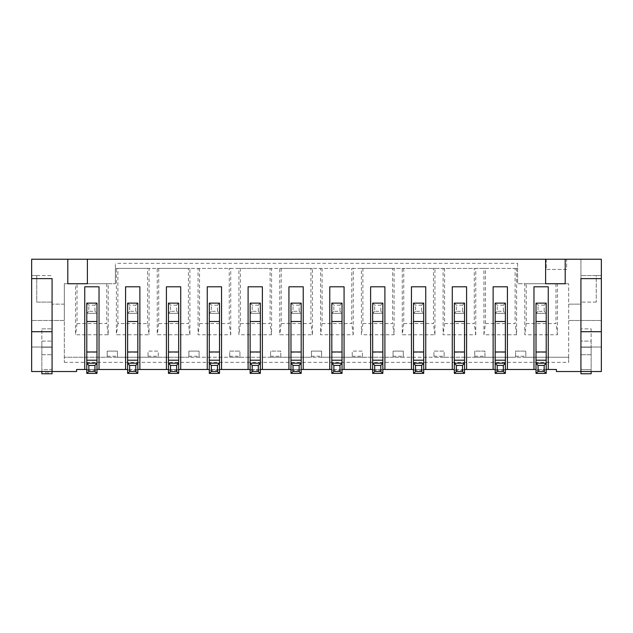 <?xml version="1.0" encoding="UTF-8"?>
<svg xmlns="http://www.w3.org/2000/svg" width="633" height="633" viewBox="0 0 633 633"><rect width="100%" height="100%" fill="white"/><g stroke="black" fill="none" stroke-linecap="round" stroke-linejoin="round"><path stroke-width="0.47" stroke-dasharray="3.17 2.37" d="M591.143 371.531L591.143 354.717L580.928 354.717L580.928 328.851L580.928 373.779L580.928 369.696L580.928 373.779L591.143 373.779L580.928 373.779L591.143 373.779L591.143 369.696L580.928 369.696L580.928 354.717L591.143 354.717L591.143 328.851L580.928 328.851L591.143 328.851L591.143 341.108L580.928 341.108L591.143 341.108L591.143 347.232L580.928 347.232L591.143 347.232L591.143 373.779L591.143 369.696L580.928 369.696L580.928 371.531L556.431 371.531L556.431 369.49L76.569 369.49L76.569 371.531L52.072 371.531L52.072 278.623M591.143 369.696L580.928 369.696M557.451 283.726L545.606 283.726L565.206 283.726L557.451 283.726L557.451 334.778L524.781 334.778L524.781 283.726L517.628 283.726L568.679 283.726L565.206 283.726L565.206 259.221M568.679 357.234L568.679 283.726L568.679 304.149L580.928 304.149L580.928 371.531L580.928 259.221L580.928 304.149L568.679 304.149L568.679 362.345L568.679 357.234L64.321 357.234L107.199 357.234L107.199 351.109L117.414 351.109L117.414 357.234L148.043 357.234L148.043 351.109L158.25 351.109L158.25 357.234L188.879 357.234L188.879 351.109L199.086 351.109L199.086 357.234L229.716 357.234L229.716 351.109L239.931 351.109L239.931 357.234L270.56 357.234L270.56 351.109L280.767 351.109L280.767 357.234L311.396 357.234L311.396 351.109L321.604 351.109L321.604 357.234L352.233 357.234L352.233 351.109L362.44 351.109L362.44 357.234L393.069 357.234L393.069 351.109L403.284 351.109L403.284 357.234L433.914 357.234L433.914 351.109L444.121 351.109L444.121 357.234L474.75 357.234L474.75 351.109L484.957 351.109L484.957 357.234L515.586 357.234L515.586 351.109L525.801 351.109L525.801 357.234L568.679 357.234M64.321 283.726L64.321 362.345L64.321 320.48L31.65 320.48L64.321 320.48L64.321 283.726L115.372 283.726L108.219 283.726L108.219 334.778L75.549 334.778L75.549 283.726L64.321 283.726M516.607 268.416L515.12 268.416L515.12 323.558L485.424 323.558L483.936 334.778L516.607 334.778L516.607 268.416L517.628 268.416L115.372 268.416L115.372 283.726L115.372 263.304L115.372 268.416L116.393 268.416L116.393 334.778L149.064 334.778L147.576 323.558L117.88 323.558L117.88 268.416L147.576 268.416L147.576 323.558M483.936 334.778L483.936 268.416L475.771 268.416L475.771 334.778L443.1 334.778L443.1 268.416L434.934 268.416L434.934 334.778L402.264 334.778L402.264 268.416L394.09 268.416L394.09 334.778L361.419 334.778L361.419 268.416L353.254 268.416L353.254 334.778L320.583 334.778L320.583 268.416L312.417 268.416L312.417 334.778L279.746 334.778L279.746 268.416L271.581 268.416L271.581 334.778L238.91 334.778L238.91 268.416L230.736 268.416L230.736 334.778L198.066 334.778L198.066 268.416L189.9 268.416L189.9 334.778L157.229 334.778L157.229 268.416L149.064 268.416L149.064 334.778M517.628 263.304L517.628 283.726L517.628 263.304L115.372 263.304M545.606 259.221L545.606 283.726L524.781 283.726M485.424 323.558L485.424 268.416L515.12 268.416M485.424 268.416L483.936 268.416M475.771 268.416L474.283 268.416L474.283 323.558L444.588 323.558L444.588 268.416L474.283 268.416M444.588 268.416L443.1 268.416M434.934 268.416L433.447 268.416L433.447 323.558L403.751 323.558L403.751 268.416L433.447 268.416M403.751 268.416L402.264 268.416M394.09 268.416L392.61 268.416L392.61 323.558L362.907 323.558L362.907 268.416L392.61 268.416M362.907 268.416L361.419 268.416M353.254 268.416L351.766 268.416L351.766 323.558L322.07 323.558L322.07 268.416L351.766 268.416M322.07 268.416L320.583 268.416M312.417 268.416L310.93 268.416L310.93 323.558L281.234 323.558L281.234 268.416L310.93 268.416M281.234 268.416L279.746 268.416M271.581 268.416L270.093 268.416L270.093 323.558L240.39 323.558L240.39 268.416L270.093 268.416M240.39 268.416L238.91 268.416M230.736 268.416L229.249 268.416L229.249 323.558L199.553 323.558L199.553 268.416L229.249 268.416M199.553 268.416L198.066 268.416M189.9 268.416L188.412 268.416L188.412 323.558L158.717 323.558L158.717 268.416L188.412 268.416M158.717 268.416L157.229 268.416M149.064 268.416L147.576 268.416M117.88 268.416L116.393 268.416M548.257 369.49L548.257 286.789L533.967 286.789L533.967 369.49M546.216 369.49L536.009 369.49M546.216 373.375L546.216 313.335L536.009 313.335L536.009 303.128L546.216 303.128L546.216 313.335L536.009 313.335L536.009 303.128L538.05 305.169L544.174 305.169L544.174 311.294L538.05 311.294L538.05 305.169M507.421 369.49L507.421 286.789L493.131 286.789L493.131 369.49M505.379 369.49L495.172 369.49M505.379 373.375L505.379 313.335L495.172 313.335L495.172 303.128L505.379 303.128L505.379 313.335L495.172 313.335L495.172 303.128L497.214 305.169L503.338 305.169L503.338 311.294L497.214 311.294L497.214 305.169M466.584 369.49L466.584 286.789L452.286 286.789L452.286 369.49M464.543 369.49L454.328 369.49M464.543 373.375L464.543 313.335L454.328 313.335L454.328 303.128L464.543 303.128L464.543 313.335L454.328 313.335L454.328 303.128L456.369 305.169L462.501 305.169L462.501 311.294L456.369 311.294L456.369 305.169M425.74 369.49L425.74 286.789L411.45 286.789L411.45 369.49M423.699 369.49L413.491 369.49M423.699 373.375L423.699 313.335L413.491 313.335L413.491 303.128L423.699 303.128L423.699 313.335L413.491 313.335L413.491 303.128L415.533 305.169L421.657 305.169L421.657 311.294L415.533 311.294L415.533 305.169M384.904 369.49L384.904 286.789L370.614 286.789L370.614 369.49M382.862 369.49L372.655 369.49M382.862 373.375L382.862 313.335L372.655 313.335L372.655 303.128L382.862 303.128L382.862 313.335L372.655 313.335L372.655 303.128L374.696 305.169L380.821 305.169L380.821 311.294L374.696 311.294L374.696 305.169M344.067 369.49L344.067 286.789L329.769 286.789L329.769 369.49M342.026 369.49L331.811 369.49M342.026 373.375L342.026 313.335L331.811 313.335L331.811 303.128L342.026 303.128L342.026 313.335L331.811 313.335L331.811 303.128L333.86 305.169L339.984 305.169L339.984 311.294L333.86 311.294L333.86 305.169M303.231 369.49L303.231 286.789L288.933 286.789L288.933 369.49M301.189 369.49L290.974 369.49M301.189 373.375L301.189 313.335L290.974 313.335L290.974 303.128L301.189 303.128L301.189 313.335L290.974 313.335L290.974 303.128L293.016 305.169L299.14 305.169L299.14 311.294L293.016 311.294L293.016 305.169M262.386 369.49L262.386 286.789L248.096 286.789L248.096 369.49M260.345 369.49L250.138 369.49M260.345 373.375L260.345 313.335L250.138 313.335L250.138 303.128L260.345 303.128L260.345 313.335L250.138 313.335L250.138 303.128L252.179 305.169L258.304 305.169L258.304 311.294L252.179 311.294L252.179 305.169M221.55 369.49L221.55 286.789L207.26 286.789L207.26 369.49M219.509 369.49L209.301 369.49M219.509 373.375L219.509 313.335L209.301 313.335L209.301 303.128L219.509 303.128L219.509 313.335L209.301 313.335L209.301 303.128L211.343 305.169L217.467 305.169L217.467 311.294L211.343 311.294L211.343 305.169M180.714 369.49L180.714 286.789L166.416 286.789L166.416 369.49M178.672 369.49L168.457 369.49M178.672 373.375L178.672 313.335L168.457 313.335L168.457 303.128L178.672 303.128L178.672 313.335L168.457 313.335L168.457 303.128L170.499 305.169L176.631 305.169L176.631 311.294L170.499 311.294L170.499 305.169M139.869 369.49L139.869 286.789L125.579 286.789L125.579 369.49M137.828 369.49L127.621 369.49M137.828 373.375L137.828 313.335L127.621 313.335L127.621 303.128L137.828 303.128L137.828 313.335L127.621 313.335L127.621 303.128L129.662 305.169L135.786 305.169L135.786 311.294L129.662 311.294L129.662 305.169M67.794 259.221L67.794 283.726L87.394 283.726L87.394 259.221M108.219 283.726L75.549 283.726M84.743 369.49L84.743 286.789L99.033 286.789L99.033 369.49M86.784 369.49L96.991 369.49M96.991 373.375L96.991 313.335L86.784 313.335L86.784 303.128L96.991 303.128L96.991 313.335L86.784 313.335L86.784 303.128L88.826 305.169L94.95 305.169L94.95 311.294L88.826 311.294L88.826 305.169M36.754 275.561L52.072 275.561L31.65 275.561L36.754 275.561L36.754 302.107L52.072 302.107L36.754 302.107L36.754 275.561M580.928 278.623L580.928 371.531L601.35 371.531L601.35 347.026L580.928 347.026L601.35 347.026L601.35 320.48L568.679 320.48L601.35 320.48L601.35 275.561L580.928 275.561L596.246 275.561L596.246 302.107L596.246 275.561L601.35 275.561L601.35 259.221L566.638 259.221L566.638 269.436L546.216 269.436L546.216 259.221L566.638 259.221L566.638 269.436L546.216 269.436L546.216 259.221L31.65 259.221L31.65 347.026L52.072 347.026L31.65 347.026L31.65 371.531L52.072 371.531L52.072 369.696L52.072 373.779L52.072 369.696L52.072 373.779L41.857 373.779L52.072 373.779L41.857 373.779L41.857 369.696L52.072 369.696L52.072 328.851L52.072 369.696L41.857 369.696L41.857 373.779L41.857 369.696L52.072 369.696M117.414 357.234L107.199 357.234L107.199 356.213L117.414 356.213L117.414 357.234M158.25 357.234L148.043 357.234L148.043 356.213L158.25 356.213L158.25 357.234M199.086 357.234L188.879 357.234L188.879 356.213L199.086 356.213L199.086 357.234M239.931 357.234L229.716 357.234L229.716 356.213L239.931 356.213L239.931 357.234M280.767 357.234L270.56 357.234L270.56 356.213L280.767 356.213L280.767 357.234M321.604 357.234L311.396 357.234L311.396 356.213L321.604 356.213L321.604 357.234M362.44 357.234L352.233 357.234L352.233 356.213L362.44 356.213L362.44 357.234M403.284 357.234L393.069 357.234L393.069 356.213L403.284 356.213L403.284 357.234M444.121 357.234L433.914 357.234L433.914 356.213L444.121 356.213L444.121 357.234M484.957 357.234L474.75 357.234L474.75 356.213L484.957 356.213L484.957 357.234M525.801 357.234L515.586 357.234L515.586 356.213L525.801 356.213L525.801 357.234M64.321 362.345L568.679 362.345M64.321 304.149L52.072 304.149L64.321 304.149M117.414 356.213L117.414 351.109L107.199 351.109L107.199 356.213M158.25 356.213L158.25 351.109L148.043 351.109L148.043 356.213M199.086 356.213L199.086 351.109L188.879 351.109L188.879 356.213M239.931 356.213L239.931 351.109L229.716 351.109L229.716 356.213M280.767 356.213L280.767 351.109L270.56 351.109L270.56 356.213M321.604 356.213L321.604 351.109L311.396 351.109L311.396 356.213M362.44 356.213L362.44 351.109L352.233 351.109L352.233 356.213M403.284 356.213L403.284 351.109L393.069 351.109L393.069 356.213M444.121 356.213L444.121 351.109L433.914 351.109L433.914 356.213M484.957 356.213L484.957 351.109L474.75 351.109L474.75 356.213M525.801 356.213L525.801 351.109L515.586 351.109L515.586 356.213M596.246 302.107L580.928 302.107L596.246 302.107M86.784 373.375L86.784 313.335L88.826 311.294M96.991 360.209L96.991 370.321L86.784 370.321L86.784 360.209M96.991 352.439L96.991 351.821M86.784 352.288L96.991 352.288M86.784 351.821L86.784 352.439M94.95 305.169L96.991 303.128L96.991 313.335L96.991 303.128L86.784 303.128L86.784 313.335L96.991 313.335L94.95 311.294M106.74 283.726L106.74 323.558L77.036 323.558L77.036 283.726M77.036 323.558L75.549 334.778M108.219 334.778L106.74 323.558M127.621 373.375L127.621 360.209M137.828 360.209L137.828 370.321L127.621 370.321L127.621 352.288L137.828 352.288M137.828 352.439L137.828 351.821M127.621 351.821L127.621 352.439M127.621 352.288L127.621 313.335L129.662 311.294M168.457 373.375L168.457 360.209M178.672 360.209L178.672 370.321L168.457 370.321L168.457 352.288L178.672 352.288M178.672 352.439L178.672 351.821M168.457 351.821L168.457 352.439M168.457 352.288L168.457 313.335L170.499 311.294M209.301 373.375L209.301 360.209M219.509 360.209L219.509 370.321L209.301 370.321L209.301 352.288L219.509 352.288M219.509 352.439L219.509 351.821M209.301 351.821L209.301 352.439M209.301 352.288L209.301 313.335L211.343 311.294M250.138 373.375L250.138 360.209M260.345 360.209L260.345 370.321L250.138 370.321L250.138 352.288L260.345 352.288M260.345 352.439L260.345 351.821M250.138 351.821L250.138 352.439M250.138 352.288L250.138 313.335L252.179 311.294M290.974 373.375L290.974 360.209M301.189 360.209L301.189 370.321L290.974 370.321L290.974 352.288L301.189 352.288M301.189 352.439L301.189 351.821M290.974 351.821L290.974 352.439M290.974 352.288L290.974 313.335L293.016 311.294M331.811 373.375L331.811 360.209M342.026 360.209L342.026 370.321L331.811 370.321L331.811 352.288L342.026 352.288M342.026 352.439L342.026 351.821M331.811 351.821L331.811 352.439M331.811 352.288L331.811 313.335L333.86 311.294M372.655 373.375L372.655 360.209M382.862 360.209L382.862 370.321L372.655 370.321L372.655 352.288L382.862 352.288M382.862 352.439L382.862 351.821M372.655 351.821L372.655 352.439M372.655 352.288L372.655 313.335L374.696 311.294M413.491 373.375L413.491 360.209M423.699 360.209L423.699 370.321L413.491 370.321L413.491 352.288L423.699 352.288M423.699 352.439L423.699 351.821M413.491 351.821L413.491 352.439M413.491 352.288L413.491 313.335L415.533 311.294M454.328 373.375L454.328 360.209M464.543 360.209L464.543 370.321L454.328 370.321L454.328 352.288L464.543 352.288M464.543 352.439L464.543 351.821M454.328 351.821L454.328 352.439M454.328 352.288L454.328 313.335L456.369 311.294M495.172 373.375L495.172 360.209M505.379 360.209L505.379 370.321L495.172 370.321L495.172 352.288L505.379 352.288M505.379 352.439L505.379 351.821M495.172 351.821L495.172 352.439M495.172 352.288L495.172 313.335L497.214 311.294M536.009 373.375L536.009 360.209M546.216 360.209L546.216 370.321L536.009 370.321L536.009 352.288L546.216 352.288M546.216 352.439L546.216 351.821M536.009 351.821L536.009 352.439M536.009 352.288L536.009 313.335L538.05 311.294M135.786 305.169L137.828 303.128L137.828 313.335L137.828 303.128L127.621 303.128L127.621 313.335L137.828 313.335L135.786 311.294M176.631 305.169L178.672 303.128L178.672 313.335L178.672 303.128L168.457 303.128L168.457 313.335L178.672 313.335L176.631 311.294M217.467 305.169L219.509 303.128L219.509 313.335L219.509 303.128L209.301 303.128L209.301 313.335L219.509 313.335L217.467 311.294M258.304 305.169L260.345 303.128L260.345 313.335L260.345 303.128L250.138 303.128L250.138 313.335L260.345 313.335L258.304 311.294M299.14 305.169L301.189 303.128L301.189 313.335L301.189 303.128L290.974 303.128L290.974 313.335L301.189 313.335L299.14 311.294M339.984 305.169L342.026 303.128L342.026 313.335L342.026 303.128L331.811 303.128L331.811 313.335L342.026 313.335L339.984 311.294M380.821 305.169L382.862 303.128L382.862 313.335L382.862 303.128L372.655 303.128L372.655 313.335L382.862 313.335L380.821 311.294M421.657 305.169L423.699 303.128L423.699 313.335L423.699 303.128L413.491 303.128L413.491 313.335L423.699 313.335L421.657 311.294M462.501 305.169L464.543 303.128L464.543 313.335L464.543 303.128L454.328 303.128L454.328 313.335L464.543 313.335L462.501 311.294M503.338 305.169L505.379 303.128L505.379 313.335L505.379 303.128L495.172 303.128L495.172 313.335L505.379 313.335L503.338 311.294M544.174 305.169L546.216 303.128L546.216 313.335L546.216 303.128L536.009 303.128L536.009 313.335L546.216 313.335L544.174 311.294M555.964 283.726L555.964 323.558L526.26 323.558L526.26 283.726M117.88 323.558L116.393 334.778M158.717 323.558L157.229 334.778M189.9 334.778L188.412 323.558M199.553 323.558L198.066 334.778M230.736 334.778L229.249 323.558M240.39 323.558L238.91 334.778M271.581 334.778L270.093 323.558M281.234 323.558L279.746 334.778M312.417 334.778L310.93 323.558M322.07 323.558L320.583 334.778M353.254 334.778L351.766 323.558M362.907 323.558L361.419 334.778M394.09 334.778L392.61 323.558M403.751 323.558L402.264 334.778M434.934 334.778L433.447 323.558M444.588 323.558L443.1 334.778M475.771 334.778L474.283 323.558M516.607 334.778L515.12 323.558M526.26 323.558L524.781 334.778M557.451 334.778L555.964 323.558M46.961 373.779L47.989 373.779L46.961 373.779M46.961 371.737L47.989 371.737L46.961 371.737M41.857 328.851L52.072 328.851L41.857 328.851L41.857 341.108L52.072 341.108L41.857 341.108L41.857 347.232L52.072 347.232L41.857 347.232L41.857 369.696L41.857 328.851M41.857 354.717L52.072 354.717L41.857 354.717M41.857 371.531L41.857 369.696M86.784 321.501L96.991 321.501M127.621 321.501L137.828 321.501M168.457 321.501L178.672 321.501M209.301 321.501L219.509 321.501M250.138 321.501L260.345 321.501M290.974 321.501L301.189 321.501M331.811 321.501L342.026 321.501M372.655 321.501L382.862 321.501M413.491 321.501L423.699 321.501M454.328 321.501L464.543 321.501M495.172 321.501L505.379 321.501M536.009 321.501L546.216 321.501M45.94 371.737L45.94 373.779M47.989 371.737L47.989 373.779"/><path stroke-width="0.95" d="M591.143 371.531L591.143 373.779L580.928 373.779L580.928 371.531L556.431 371.531L556.431 369.49L546.216 369.49M536.009 369.49L505.379 369.49M536.009 303.128L546.216 303.128L546.216 321.501L536.009 321.501L536.009 303.128M495.172 369.49L464.543 369.49M495.172 303.128L505.379 303.128L505.379 321.501L495.172 321.501L495.172 303.128M454.328 369.49L423.699 369.49M454.328 303.128L464.543 303.128L464.543 321.501L454.328 321.501L454.328 303.128M413.491 369.49L382.862 369.49M413.491 303.128L423.699 303.128L423.699 321.501L413.491 321.501L413.491 303.128M372.655 369.49L342.026 369.49M372.655 303.128L382.862 303.128L382.862 321.501L372.655 321.501L372.655 303.128M331.811 369.49L301.189 369.49M331.811 303.128L342.026 303.128L342.026 321.501L331.811 321.501L331.811 303.128M290.974 369.49L260.345 369.49M290.974 303.128L301.189 303.128L301.189 321.501L290.974 321.501L290.974 303.128M250.138 369.49L219.509 369.49M250.138 303.128L260.345 303.128L260.345 321.501L250.138 321.501L250.138 303.128M209.301 369.49L178.672 369.49M209.301 303.128L219.509 303.128L219.509 321.501L209.301 321.501L209.301 303.128M168.457 369.49L137.828 369.49M168.457 303.128L178.672 303.128L178.672 321.501L168.457 321.501L168.457 303.128M127.621 369.49L99.033 369.49L99.033 286.789L84.743 286.789L84.743 369.49L86.784 369.49M127.621 303.128L137.828 303.128L137.828 321.501L127.621 321.501L127.621 303.128M96.991 369.49L99.033 369.49M86.784 303.128L96.991 303.128L96.991 321.501L86.784 321.501L86.784 303.128M84.743 369.49L76.569 369.49L76.569 371.531L52.072 371.531L52.072 278.623L31.65 278.623L31.65 259.221L601.35 259.221L601.35 278.623L580.928 278.623L580.928 331.716L601.35 331.716L601.35 278.623M52.072 331.716L31.65 331.716L31.65 371.531L52.072 371.531L52.072 373.779L41.857 373.779L41.857 371.531M601.35 331.716L601.35 371.531L580.928 371.531L580.928 331.716M87.394 259.221L87.394 283.726L67.794 283.726L67.794 259.221M125.579 369.49L125.579 286.789L139.869 286.789L139.869 369.49M166.416 369.49L166.416 286.789L180.714 286.789L180.714 369.49M207.26 369.49L207.26 286.789L221.55 286.789L221.55 369.49M248.096 369.49L248.096 286.789L262.386 286.789L262.386 369.49M288.933 369.49L288.933 286.789L303.231 286.789L303.231 369.49M329.769 369.49L329.769 286.789L344.067 286.789L344.067 369.49M370.614 369.49L370.614 286.789L384.904 286.789L384.904 369.49M411.45 369.49L411.45 286.789L425.74 286.789L425.74 369.49M452.286 369.49L452.286 286.789L466.584 286.789L466.584 369.49M493.131 369.49L493.131 286.789L507.421 286.789L507.421 369.49M533.967 369.49L533.967 286.789L548.257 286.789L548.257 369.49M545.606 259.221L545.606 283.726L565.206 283.726L565.206 259.221M31.65 331.716L31.65 278.623M88.826 365.415L88.826 371.516L94.95 371.516L94.95 365.415L88.826 365.415L86.784 363.207L96.991 363.207L96.991 373.375L86.784 373.375L86.784 360.209L96.991 360.209L96.991 351.98L86.784 351.98L86.784 321.501M94.95 365.415L96.991 363.207L96.991 360.209M86.784 360.209L86.784 351.98M96.991 351.98L96.991 321.501M86.784 373.375L88.826 371.516M94.95 371.516L96.991 373.375M129.662 365.415L129.662 371.516L135.786 371.516L135.786 365.415L129.662 365.415L127.621 363.207L137.828 363.207L137.828 373.375L127.621 373.375L127.621 360.209L137.828 360.209L137.828 351.98L127.621 351.98L127.621 321.501M135.786 365.415L137.828 363.207L137.828 360.209M127.621 360.209L127.621 351.98M137.828 351.98L137.828 321.501M170.499 365.415L170.499 371.516L176.631 371.516L176.631 365.415L170.499 365.415L168.457 363.207L178.672 363.207L178.672 373.375L168.457 373.375L168.457 360.209L178.672 360.209L178.672 351.98L168.457 351.98L168.457 321.501M176.631 365.415L178.672 363.207L178.672 360.209M168.457 360.209L168.457 351.98M178.672 351.98L178.672 321.501M211.343 365.415L211.343 371.516L217.467 371.516L217.467 365.415L211.343 365.415L209.301 363.207L219.509 363.207L219.509 373.375L209.301 373.375L209.301 360.209L219.509 360.209L219.509 351.98L209.301 351.98L209.301 321.501M217.467 365.415L219.509 363.207L219.509 360.209M209.301 360.209L209.301 351.98M219.509 351.98L219.509 321.501M252.179 365.415L252.179 371.516L258.304 371.516L258.304 365.415L252.179 365.415L250.138 363.207L260.345 363.207L260.345 373.375L250.138 373.375L250.138 360.209L260.345 360.209L260.345 351.98L250.138 351.98L250.138 321.501M258.304 365.415L260.345 363.207L260.345 360.209M250.138 360.209L250.138 351.98M260.345 351.98L260.345 321.501M293.016 365.415L293.016 371.516L299.14 371.516L299.14 365.415L293.016 365.415L290.974 363.207L301.189 363.207L301.189 373.375L290.974 373.375L290.974 360.209L301.189 360.209L301.189 351.98L290.974 351.98L290.974 321.501M299.14 365.415L301.189 363.207L301.189 360.209M290.974 360.209L290.974 351.98M301.189 351.98L301.189 321.501M333.86 365.415L333.86 371.516L339.984 371.516L339.984 365.415L333.86 365.415L331.811 363.207L342.026 363.207L342.026 373.375L331.811 373.375L331.811 360.209L342.026 360.209L342.026 351.98L331.811 351.98L331.811 321.501M339.984 365.415L342.026 363.207L342.026 360.209M331.811 360.209L331.811 351.98M342.026 351.98L342.026 321.501M374.696 365.415L374.696 371.516L380.821 371.516L380.821 365.415L374.696 365.415L372.655 363.207L382.862 363.207L382.862 373.375L372.655 373.375L372.655 360.209L382.862 360.209L382.862 351.98L372.655 351.98L372.655 321.501M380.821 365.415L382.862 363.207L382.862 360.209M372.655 360.209L372.655 351.98M382.862 351.98L382.862 321.501M415.533 365.415L415.533 371.516L421.657 371.516L421.657 365.415L415.533 365.415L413.491 363.207L423.699 363.207L423.699 373.375L413.491 373.375L413.491 360.209L423.699 360.209L423.699 351.98L413.491 351.98L413.491 321.501M421.657 365.415L423.699 363.207L423.699 360.209M413.491 360.209L413.491 351.98M423.699 351.98L423.699 321.501M456.369 365.415L456.369 371.516L462.501 371.516L462.501 365.415L456.369 365.415L454.328 363.207L464.543 363.207L464.543 373.375L454.328 373.375L454.328 360.209L464.543 360.209L464.543 351.98L454.328 351.98L454.328 321.501M462.501 365.415L464.543 363.207L464.543 360.209M454.328 360.209L454.328 351.98M464.543 351.98L464.543 321.501M497.214 365.415L497.214 371.516L503.338 371.516L503.338 365.415L497.214 365.415L495.172 363.207L505.379 363.207L505.379 373.375L495.172 373.375L495.172 360.209L505.379 360.209L505.379 351.98L495.172 351.98L495.172 321.501M503.338 365.415L505.379 363.207L505.379 360.209M495.172 360.209L495.172 351.98M505.379 351.98L505.379 321.501M538.05 365.415L538.05 371.516L544.174 371.516L544.174 365.415L538.05 365.415L536.009 363.207L546.216 363.207L546.216 373.375L536.009 373.375L536.009 360.209L546.216 360.209L546.216 351.98L536.009 351.98L536.009 321.501M544.174 365.415L546.216 363.207L546.216 360.209M536.009 360.209L536.009 351.98M546.216 351.98L546.216 321.501M127.621 373.375L129.662 371.516M135.786 371.516L137.828 373.375M168.457 373.375L170.499 371.516M176.631 371.516L178.672 373.375M209.301 373.375L211.343 371.516M217.467 371.516L219.509 373.375M250.138 373.375L252.179 371.516M258.304 371.516L260.345 373.375M290.974 373.375L293.016 371.516M299.14 371.516L301.189 373.375M331.811 373.375L333.86 371.516M339.984 371.516L342.026 373.375M372.655 373.375L374.696 371.516M380.821 371.516L382.862 373.375M413.491 373.375L415.533 371.516M421.657 371.516L423.699 373.375M454.328 373.375L456.369 371.516M462.501 371.516L464.543 373.375M495.172 373.375L497.214 371.516M503.338 371.516L505.379 373.375M536.009 373.375L538.05 371.516M544.174 371.516L546.216 373.375"/></g></svg>
